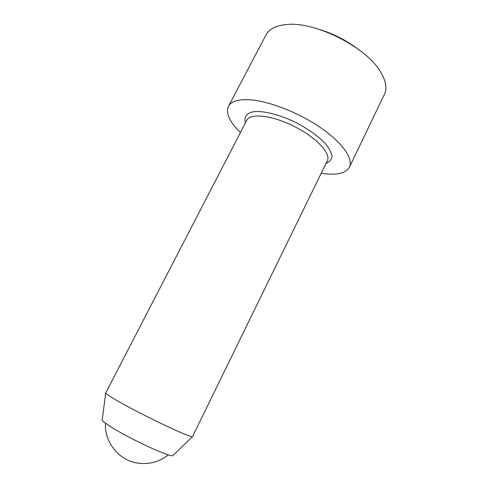 <?xml version="1.0" encoding="UTF-8"?>
<svg xmlns="http://www.w3.org/2000/svg" width="488" height="488" viewBox="0 0 488 488"><rect width="100%" height="100%" fill="white"/><g stroke="black" fill="none" stroke-linecap="round" stroke-linejoin="round"><path stroke-width="0.73" d="M240.401 132.596C229.598 121.933 225.615 113.179 228.457 106.347C230.867 101.803 237.016 99.57 246.898 99.65C265.435 99.93 296.094 111.197 319.048 126.618C342.064 142.038 353.696 158.74 349.42 167.183C345.626 173.539 336.226 175.558 321.22 173.246M228.457 106.347L266.051 34.849C269.022 29.243 275.403 25.846 285.181 24.668L286.035 24.589C314.736 20.807 367.793 47.8 381.165 72.944C386.051 81.502 387.13 88.645 384.398 94.373L349.42 167.183M327.332 160.729L192.504 436.608C190.802 438.395 135.176 411.689 114.076 398.812C109.025 395.774 106.238 393.822 105.713 392.956L246.806 120.231C250.191 112.85 272.066 115.229 294.154 126.392C316.285 137.47 331.236 153.61 327.332 160.729L326.808 161.796M320.348 29.713C333.243 33.8 345.181 39.803 356.155 47.72M173.222 455.237L172.844 455.603C170.434 457.817 125.66 436.888 108.854 425.548C104.804 422.876 102.584 421.046 102.187 420.07L102.254 419.546M245.446 122.854C243.854 117.272 246.422 113.283 253.065 111.795C262.812 110.404 279.539 114.503 296.051 122.616C308.593 129.241 318.432 136.329 325.575 143.887C329.363 148.608 331.505 152.781 331.986 156.41C331.505 159.594 329.522 161.918 326.033 163.389M246.806 120.231L246.257 121.286M172.844 455.603L192.504 436.608M102.187 420.07L105.713 392.956M105.451 423.188C104.371 441.506 117.828 459.269 135.853 462.776C147.87 465.003 158.716 462.356 168.391 454.846"/></g></svg>
